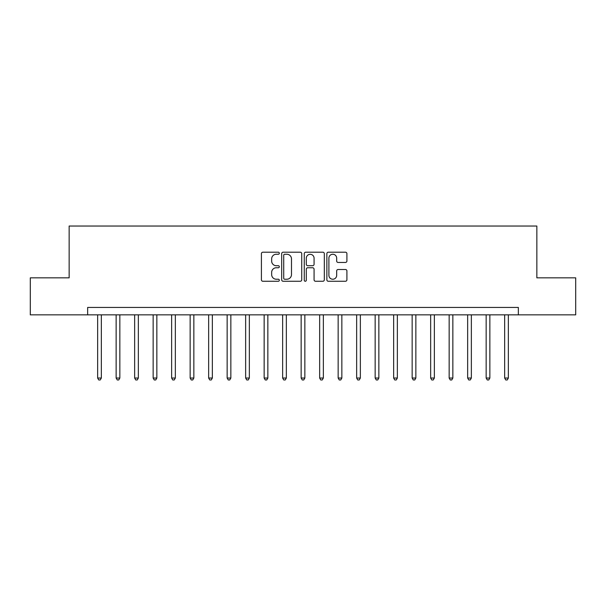 <?xml version="1.0" encoding="UTF-8"?>
<svg xmlns="http://www.w3.org/2000/svg" width="606" height="606" viewBox="0 0 606 606"><rect width="100%" height="100%" fill="white"/><g stroke="black" fill="none" stroke-linecap="round" stroke-linejoin="round"><path stroke-width="0.91" d="M279.321 253.225A1.015 1.015 0 0 0 278.305 252.21L262.868 252.21A1.454 1.454 0 0 0 261.413 253.664L261.413 279.813A1.454 1.454 0 0 0 262.868 281.267L278.305 281.267A1.015 1.015 0 0 0 279.321 280.252A1.015 1.015 0 0 0 278.305 279.23L276.306 279.23A4.651 4.651 0 0 1 271.655 274.586L271.655 272.405A4.651 4.651 0 0 1 276.306 267.754L278.305 267.754A1.015 1.015 0 0 0 279.321 266.738A1.015 1.015 0 0 0 278.305 265.723L276.306 265.723A4.651 4.651 0 0 1 271.655 261.072L271.655 258.891A4.651 4.651 0 0 1 276.306 254.247L278.305 254.247A1.015 1.015 0 0 0 279.321 253.225M345.458 262.451A1.454 1.454 0 0 0 346.912 260.997L346.912 253.664A1.454 1.454 0 0 0 345.458 252.21L328.316 252.21A1.454 1.454 0 0 0 326.861 253.664L326.861 279.813A1.454 1.454 0 0 0 328.316 281.267L345.458 281.267A1.454 1.454 0 0 0 346.912 279.813L346.912 270.95A1.454 1.454 0 0 0 345.458 269.496L338.118 269.496A1.454 1.454 0 0 0 336.671 270.95L336.671 275.344A3.886 3.886 0 0 1 332.785 279.23A3.886 3.886 0 0 1 328.899 275.344L328.899 258.133A3.886 3.886 0 0 1 332.785 254.247A3.886 3.886 0 0 1 336.671 258.133L336.671 260.997A1.454 1.454 0 0 0 338.118 262.451L345.458 262.451M87.65 314.84L30.3 314.84L30.3 277.836L69.152 277.836L69.152 226.038L536.848 226.038L536.848 277.836L575.7 277.836L575.7 314.84L518.35 314.84L518.35 307.439L87.65 307.439L87.65 314.84L518.35 314.84M301.727 253.664A1.454 1.454 0 0 0 300.273 252.21L283.131 252.21A1.454 1.454 0 0 0 281.684 253.664L281.684 279.813A1.454 1.454 0 0 0 283.131 281.267L300.273 281.267A1.454 1.454 0 0 0 301.727 279.813L301.727 253.664M305.727 252.21L322.869 252.21A1.454 1.454 0 0 1 324.316 253.664L324.316 279.813A1.454 1.454 0 0 1 322.869 281.267L315.529 281.267A1.454 1.454 0 0 1 314.075 279.813L314.075 269.208A1.454 1.454 0 0 0 312.628 267.754L307.757 267.754A1.454 1.454 0 0 0 306.303 269.208L306.303 280.252A1.015 1.015 0 0 1 305.288 281.267A1.015 1.015 0 0 1 304.273 280.252L304.273 253.664A1.454 1.454 0 0 1 305.727 252.21M284.729 254.247A1.015 1.015 0 0 0 283.714 255.262L283.714 278.215A1.015 1.015 0 0 0 284.729 279.23L286.835 279.23A4.651 4.651 0 0 0 291.486 274.586L291.486 258.891A4.651 4.651 0 0 0 286.835 254.247L284.729 254.247M314.075 258.201A3.886 3.886 0 0 0 310.189 254.315A3.886 3.886 0 0 0 306.303 258.201L306.303 264.269A1.454 1.454 0 0 0 307.757 265.723L312.628 265.723A1.454 1.454 0 0 0 314.075 264.269L314.075 258.201M97.642 314.84L97.642 378.038L101.346 378.038L101.346 314.84M101.346 378.038L100.232 379.962L98.755 379.962L97.642 378.038M116.14 314.84L116.14 378.038L119.844 378.038L119.844 314.84M119.844 378.038L118.731 379.962L117.253 379.962L116.14 378.038M134.646 314.84L134.646 378.038L138.342 378.038L138.342 314.84M138.342 378.038L137.236 379.962L135.752 379.962L134.646 378.038M153.144 314.84L153.144 378.038L156.848 378.038L156.848 314.84M156.848 378.038L155.734 379.962L154.257 379.962L153.144 378.038M171.642 314.84L171.642 378.038L175.346 378.038L175.346 314.84M175.346 378.038L174.233 379.962L172.755 379.962L171.642 378.038M190.148 314.84L190.148 378.038L193.844 378.038L193.844 314.84M193.844 378.038L192.738 379.962L191.254 379.962L190.148 378.038M208.646 314.84L208.646 378.038L212.35 378.038L212.35 314.84M212.35 378.038L211.236 379.962L209.759 379.962L208.646 378.038M227.144 314.84L227.144 378.038L230.848 378.038L230.848 314.84M230.848 378.038L229.735 379.962L228.257 379.962L227.144 378.038M245.65 314.84L245.65 378.038L249.346 378.038L249.346 314.84M249.346 378.038L248.24 379.962L246.756 379.962L245.65 378.038M264.148 314.84L264.148 378.038L267.852 378.038L267.852 314.84M267.852 378.038L266.738 379.962L265.261 379.962L264.148 378.038M282.646 314.84L282.646 378.038L286.35 378.038L286.35 314.84M286.35 378.038L285.237 379.962L283.76 379.962L282.646 378.038M301.152 314.84L301.152 378.038L304.848 378.038L304.848 314.84M304.848 378.038L303.742 379.962L302.258 379.962L301.152 378.038M319.65 314.84L319.65 378.038L323.354 378.038L323.354 314.84M323.354 378.038L322.24 379.962L320.763 379.962L319.65 378.038M338.148 314.84L338.148 378.038L341.852 378.038L341.852 314.84M341.852 378.038L340.739 379.962L339.262 379.962L338.148 378.038M356.654 314.84L356.654 378.038L360.35 378.038L360.35 314.84M360.35 378.038L359.244 379.962L357.76 379.962L356.654 378.038M375.152 314.84L375.152 378.038L378.856 378.038L378.856 314.84M378.856 378.038L377.743 379.962L376.265 379.962L375.152 378.038M393.65 314.84L393.65 378.038L397.354 378.038L397.354 314.84M397.354 378.038L396.241 379.962L394.764 379.962L393.65 378.038M412.156 314.84L412.156 378.038L415.852 378.038L415.852 314.84M415.852 378.038L414.746 379.962L413.262 379.962L412.156 378.038M430.654 314.84L430.654 378.038L434.358 378.038L434.358 314.84M434.358 378.038L433.245 379.962L431.767 379.962L430.654 378.038M449.152 314.84L449.152 378.038L452.856 378.038L452.856 314.84M452.856 378.038L451.743 379.962L450.266 379.962L449.152 378.038M467.658 314.84L467.658 378.038L471.354 378.038L471.354 314.84M471.354 378.038L470.248 379.962L468.764 379.962L467.658 378.038M486.156 314.84L486.156 378.038L489.86 378.038L489.86 314.84M489.86 378.038L488.747 379.962L487.269 379.962L486.156 378.038M504.654 314.84L504.654 378.038L508.358 378.038L508.358 314.84M508.358 378.038L507.245 379.962L505.768 379.962L504.654 378.038"/></g></svg>
